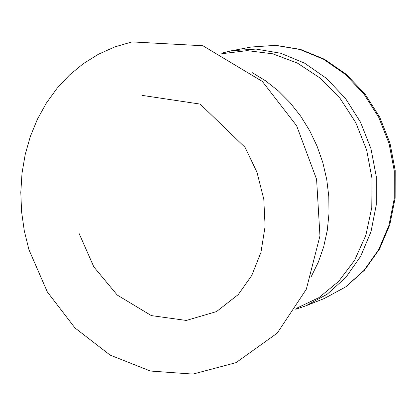 <?xml version="1.0" encoding="UTF-8"?>
<svg xmlns="http://www.w3.org/2000/svg" width="416" height="416" viewBox="0 0 416 416"><rect width="100%" height="100%" fill="white"/><g stroke="black" fill="none" stroke-linecap="round" stroke-linejoin="round"><path stroke-width="0.62" d="M324.319 298.49L345.587 286.952L364.01 270.426L378.711 249.579L388.965 225.306L394.254 198.692L394.28 170.955L389.017 143.385L378.706 117.286L363.834 93.87L345.124 74.22L323.466 59.207L299.889 49.468L275.486 45.37L251.342 47.008L231.707 50.721L256.09 49.083L280.753 53.258L304.59 63.159L326.492 78.411L345.426 98.368L360.485 122.138L370.942 148.632L376.293 176.608L376.298 204.745L370.984 231.738L360.646 256.35L345.816 277.467L327.215 294.2L305.744 305.864L324.319 298.49L345.92 286.79L364.593 270.093L379.454 249.122L389.802 224.796L395.138 198.203L395.2 170.555L389.974 143.104L379.694 117.125L364.837 93.803L346.102 74.199L324.34 59.192L300.565 49.436L275.855 45.328L251.342 47.008M296.306 308.381L318.932 297.622L338.702 281.346L354.619 260.25L365.846 235.29L371.769 207.657L372.044 178.708L366.626 149.885L355.774 122.637L340.044 98.332L320.252 78.166L297.409 63.092L272.672 53.789L247.26 50.627L222.388 53.648M311.329 276.406L318.36 262.085L323.705 246.693L327.267 230.48L328.983 213.689L328.806 196.596L326.742 179.473L322.821 162.594L317.101 146.24L309.681 130.676L300.674 116.142L290.243 102.877L278.554 91.088L265.798 80.948L252.19 72.613M79.05 233.366L93.844 266.911L117.224 295.038L151.325 315.593L186.316 320.45L216.497 311.589L238.248 294.575L251.727 275.538L260.941 252.408L265.106 226.424L263.791 199.129L256.979 172.229L245.071 147.394L200.184 104.099L141.892 95.347M28.933 249.668L47.31 291.892L74.958 327.933L110.105 355.087L150.405 371.036L192.92 374.093L236.012 362.658L277.228 333.148L306.332 289.219L319.956 235.914L316.586 179.28L296.634 125.757L262.366 81.458L202.904 45.76L131.992 41.907L114.785 46.925L98.457 54.231L83.257 63.695L69.389 75.13L57.034 88.348L46.332 103.121L37.409 119.236L30.342 136.458L25.194 154.549L22.006 173.269L20.8 192.384L21.57 211.645L24.294 230.823L28.933 249.668M295.75 309.28L305.744 305.864M221.437 53.186L231.707 50.721"/></g></svg>
